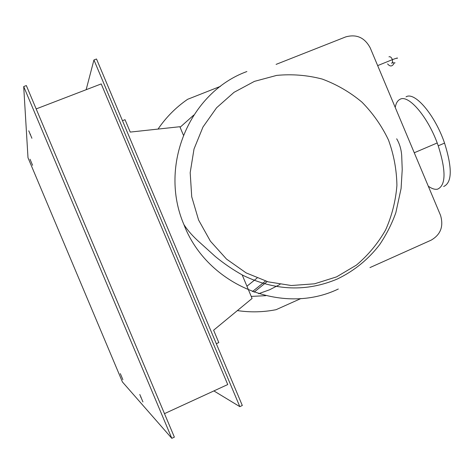 <?xml version="1.0" encoding="UTF-8"?>
<svg xmlns="http://www.w3.org/2000/svg" width="474" height="474" viewBox="0 0 474 474"><rect width="100%" height="100%" fill="white"/><g stroke="black" fill="none" stroke-linecap="round" stroke-linejoin="round"><path stroke-width="0.71" d="M254.408 81.374L276.65 75.402C292.043 73.932 307.229 75.147 322.213 79.063C336.747 84.455 349.99 92.146 361.94 102.135C372.89 113.245 381.73 125.853 388.467 139.966C393.829 154.654 396.643 169.805 396.916 185.405C395.683 200.94 391.909 215.794 385.605 229.961C377.926 243.417 368.185 255.142 356.377 265.132L336.576 276.875L314.529 283.813L291.309 285.52L268.106 281.834L246.13 272.894L226.542 259.106L210.403 241.171L198.588 220.019L191.727 196.769L190.187 172.672L194.02 148.996L202.991 126.991L216.577 107.782L234.026 92.329L254.408 81.374M392.318 62.805L395.079 62.852M394.155 63.095C392.377 66.609 390.191 66.887 387.59 63.925M391.714 63.415L392.632 61.709L392.188 59.137C391.222 57.182 390.143 56.412 388.958 56.839M377.665 65.613L392.377 59.653C396.833 58.006 398.373 57.591 396.993 58.403M254.046 292.191L267.194 281.574M246.936 286.219L257.062 278.072M265.464 281.058L252.411 291.599M216.31 343.709L218.81 342.584L213.608 330.206L252.085 298.454L242.196 274.938M183.385 135.12L179.853 126.718L130.237 132.086L125.023 119.691L122.47 120.698M369.969 267.585L431.091 240.182C440.642 234.683 443.788 226.406 440.53 215.338L370.247 47.945C364.713 37.576 356.537 33.897 345.724 36.901L276.087 64.387M237.379 310.589C250.408 312.508 263.313 312.206 276.087 309.682L300.978 298.519M220.499 86.333L187.615 99.309C175.967 107.325 166.101 117.25 158.032 129.076M280.033 284.412L269.629 289.756L258.603 293.714M406.017 96.85C414.691 91.269 434.931 114.838 444.553 143.107C452.421 168.175 452.125 182.638 443.658 186.507M428.3 186.193C431.855 188.741 434.954 189.73 437.591 189.162C445.933 185.346 446.147 170.895 438.231 145.808C428.561 117.516 408.434 93.852 399.896 99.38C397.538 100.618 395.98 103.296 395.215 107.402M120.319 373.613L122.873 379.674L120.319 373.613M30.034 159.223L32.587 165.296L30.034 159.223M28.766 130.806L31.912 138.272L28.766 130.806M139.794 394.469L142.935 401.928L139.794 394.469M36.172 108.919L101.229 83.916L227.739 384.55L164.478 413.642M174.367 437.135L26.337 85.563L23.7 86.564L27.996 157.724L122.434 381.973L171.813 438.326L174.367 437.135M86.144 89.716L93.941 59.967L239.82 406.645L213.887 390.92M239.82 406.645L242.303 405.489L96.506 58.995L93.941 59.967M171.813 438.326L23.7 86.564M338.294 289.016C282.67 315.88 207.257 285.656 183.894 224.552C158.464 165.467 189.76 92.329 246.883 71.533M265.748 295.681L251.22 296.404M180.084 127.281L193.753 115.081M183.894 224.552C187.805 230.666 193.297 236.822 200.383 243.014L215.409 256.6C224.048 263.68 233.202 269.907 242.866 275.287C275.027 290.811 306.542 292.037 337.411 278.973C354.256 270.838 368.357 259.361 379.715 244.554C386.618 234.186 391.992 223.55 395.849 212.66L401.081 188.545L402.225 169.579L401.697 155.549C401.235 149.251 399.558 143.663 396.673 138.793M414.258 152.764L437.194 142.97M438.231 145.808L444.553 143.107M30.099 134.432L30.437 134.302M140.748 397.194L141.062 397.052"/></g></svg>
